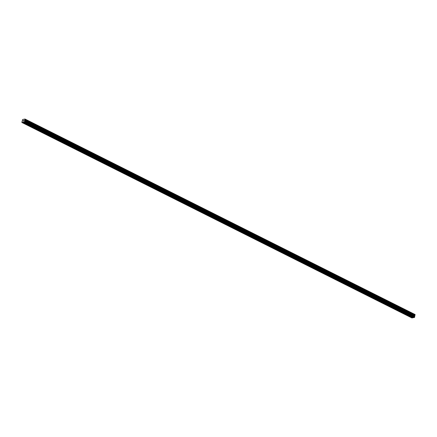 <?xml version="1.0" encoding="UTF-8"?>
<svg xmlns="http://www.w3.org/2000/svg" width="437" height="437" viewBox="0 0 437 437"><rect width="100%" height="100%" fill="white"/><g stroke="black" fill="none" stroke-linecap="round" stroke-linejoin="round"><path stroke-width="0.66" d="M26.133 123.463L25.078 123.502L382.943 302.863L410.474 316.656L410.294 316.35L410.813 316.257M402.357 312.018L401.297 312.056L401.117 311.75L401.636 311.657M393.18 307.419L392.12 307.457L391.94 307.151L392.459 307.058M384.003 302.819L382.943 302.863L382.763 302.551L383.282 302.459M374.826 298.225L373.766 298.263L373.586 297.958L374.105 297.859M365.649 293.626L364.595 293.664L364.414 293.358L364.933 293.265M356.472 289.026L355.418 289.065L355.237 288.759L355.756 288.666M347.3 284.427L346.241 284.465L346.06 284.159L346.579 284.066M338.123 279.827L337.064 279.866L336.883 279.56L337.402 279.467M328.946 275.228L327.887 275.266L327.706 274.96L328.225 274.868M319.769 270.629L318.71 270.667L318.529 270.361L319.048 270.268M310.592 266.029L309.538 266.067L309.358 265.762L309.877 265.669M301.415 261.43L300.361 261.468L300.181 261.162L300.7 261.069M292.244 256.83L291.184 256.869L291.004 256.563L291.523 256.47M283.067 252.231L282.007 252.275L281.827 251.963L282.346 251.87M273.89 247.632L272.83 247.675L272.65 247.369L273.169 247.271M264.713 243.038L263.653 243.076L263.473 242.77L263.992 242.677M255.536 238.438L254.481 238.476L254.301 238.17L254.82 238.078M246.359 233.839L245.304 233.877L245.124 233.571L245.643 233.478M237.187 229.239L236.127 229.278L235.947 228.972L236.466 228.879M228.01 224.64L226.95 224.678L226.77 224.372L227.289 224.279M218.833 220.04L217.773 220.079L217.593 219.773L218.112 219.68M209.656 215.441L208.596 215.479L208.416 215.173L208.935 215.08M200.479 210.842L199.425 210.88L199.245 210.574L199.758 210.481M191.302 206.242L190.248 206.28L190.068 205.974L190.587 205.882M182.131 201.643L181.071 201.686L180.891 201.375L181.41 201.282M172.954 197.043L171.894 197.087L171.714 196.776L172.233 196.683M163.777 192.449L162.717 192.488L162.537 192.182L163.056 192.083M154.6 187.85L153.54 187.888L153.36 187.582L153.879 187.489M145.423 183.25L144.368 183.289L144.188 182.983L144.702 182.89M136.246 178.651L135.191 178.689L135.011 178.383L135.53 178.291M127.074 174.052L126.014 174.09L125.834 173.784L126.353 173.691M117.897 169.452L116.837 169.49L116.657 169.185L117.176 169.092M108.72 164.853L107.66 164.891L107.48 164.585L107.999 164.492M99.543 160.253L98.483 160.292L98.303 159.986L98.822 159.893M90.366 155.654L89.312 155.692L89.132 155.386L89.645 155.293M81.189 151.055L80.135 151.093L79.955 150.787L80.474 150.694M72.018 146.455L70.958 146.499L70.778 146.187L71.297 146.095M62.841 141.861L61.781 141.899L61.601 141.593L62.12 141.495M53.664 137.262L52.604 137.3L52.424 136.994L52.943 136.901M44.487 132.662L43.427 132.701L43.247 132.395L43.766 132.302M35.31 128.063L34.255 128.101L34.075 127.795L34.589 127.702M22.784 122.355L24.636 121.83L25.024 119.044L22.669 119.481L21.85 122.333L22.784 122.355L25.078 123.502L24.898 123.196L25.417 123.103M23.401 121.038L23.276 120.525L23.145 121.12M23.855 120.421L23.784 120.765M23.833 120.956L23.538 121.049L23.844 120.465L23.538 121.049M23.62 122.202L413.604 317.655L414.62 317.284L414.811 315.509L24.827 120.049L414.817 315.492L415.139 314.787L25.155 119.334L415.139 314.787M21.948 122.502L411.933 317.956L413.468 317.59M415.008 314.498L25.024 119.044L415.068 314.749M25.422 123.518L34.091 127.861M34.599 128.117L43.268 132.46M43.771 132.717L52.44 137.06M52.948 137.316L61.617 141.659M62.125 141.916L70.794 146.258M71.302 146.515L79.971 150.858M80.479 151.115L89.148 155.457M89.656 155.709L98.325 160.057M98.828 160.308L107.497 164.656M108.005 164.907L116.674 169.256M117.182 169.507L125.851 173.855M126.359 174.106L135.028 178.454M135.536 178.706L144.205 183.048M144.713 183.305L153.382 187.648M153.884 187.905L162.553 192.247M163.061 192.504L171.73 196.847M172.238 197.103L180.907 201.446M181.415 201.703L190.084 206.046M190.592 206.302L199.261 210.645M199.769 210.896L208.438 215.244M208.941 215.496L217.61 219.844M218.118 220.095L226.787 224.443M227.295 224.694L235.964 229.043M236.472 229.294L245.141 233.637M245.649 233.893L254.318 238.236M254.826 238.493L263.495 242.835M263.997 243.092L272.666 247.435M273.174 247.692L281.843 252.034M282.351 252.291L291.02 256.634M291.528 256.89L300.197 261.233M300.705 261.484L309.374 265.833M309.882 266.084L318.551 270.432M319.054 270.683L327.723 275.031M328.231 275.283L336.9 279.631M337.408 279.882L346.077 284.23M346.585 284.482L355.254 288.824M355.762 289.081L364.431 293.424M364.939 293.68L373.608 298.023M374.116 298.28L382.779 302.623M383.287 302.879L391.956 307.222M392.464 307.479L401.133 311.821M401.641 312.078L410.31 316.421M411.528 316.617L410.474 316.656L412.768 317.808M410.818 316.672L412.856 317.699M24.456 122.049L414.44 317.508M24.636 121.83L414.62 317.284M22.871 122.24L24.914 123.267M24.778 121.169L414.762 316.628M24.762 120.973L414.746 316.432M24.592 120.672L414.576 316.131M24.581 120.546L414.566 316M24.619 120.361L414.604 315.814M24.691 120.213L414.675 315.672M25.051 119.771L415.035 315.224M25.095 119.705L415.079 315.164M25.166 119.377L415.15 314.837M25.035 119.093L415.019 314.547"/></g></svg>
